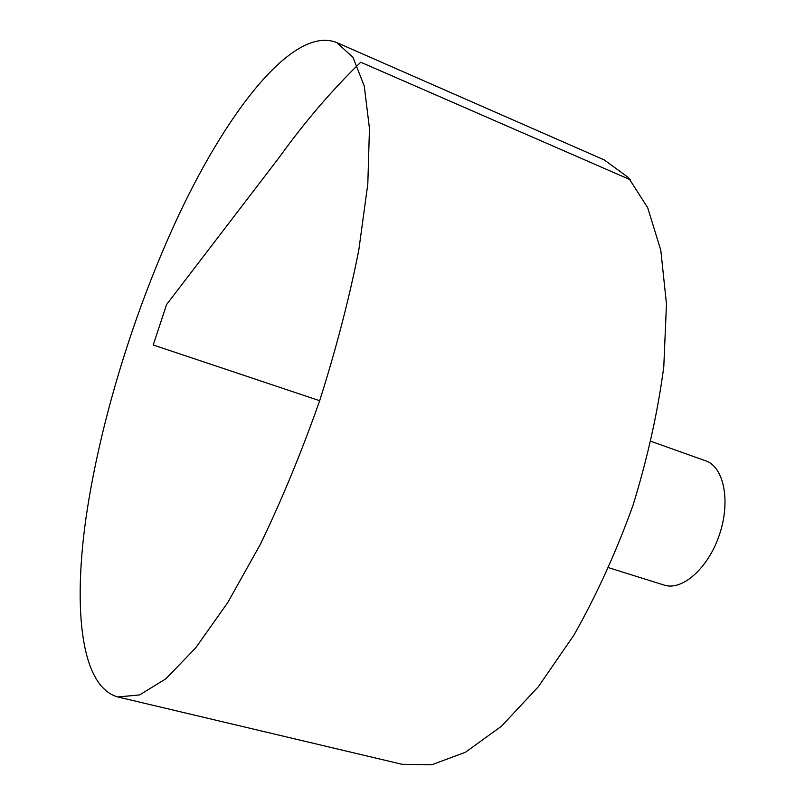<?xml version="1.0" encoding="UTF-8"?>
<svg xmlns="http://www.w3.org/2000/svg" width="805" height="805" viewBox="0 0 805 805"><rect width="100%" height="100%" fill="white"/><g stroke="black" fill="none" stroke-linecap="round" stroke-linejoin="round"><path stroke-width="1.21" d="M173.85 225.752C224.655 113.877 293.101 24.623 336.832 42.635L352.993 57.356L364.242 85.964L369.465 128.518L367.805 184.023L358.768 250.315C349.129 298.846 336.098 348.988 319.666 400.709C301.644 451.897 281.871 499.774 260.357 544.341L227.664 602.704L195.575 648.025L165.79 678.857L139.577 694.936L117.812 696.959C81.104 686.695 72.993 610.613 85.914 518.551C99.317 425.503 132.01 317.633 173.85 225.752M336.832 42.635L604.303 159.954L628.383 177.543L647.693 207.73L660.804 250.295L666.47 304.028L663.793 366.738C657.806 412.049 647.512 458.327 632.931 505.56C616.137 552.059 596.495 595.207 574.005 634.994L538.384 686.675L501.515 726.18L465.431 752.262L431.822 764.75L402.017 764.297L117.812 696.959M651.094 441.371L705.713 460.852C723.846 466.86 730.839 501.012 719.489 534.53C708.37 568.139 682.227 591.192 664.135 585.074L608.791 567.756M319.666 400.709L153.222 344.993L166.605 304.511L279.335 157.257C304.964 121.656 332.103 89.979 360.741 62.227L630.375 179.787"/></g></svg>
